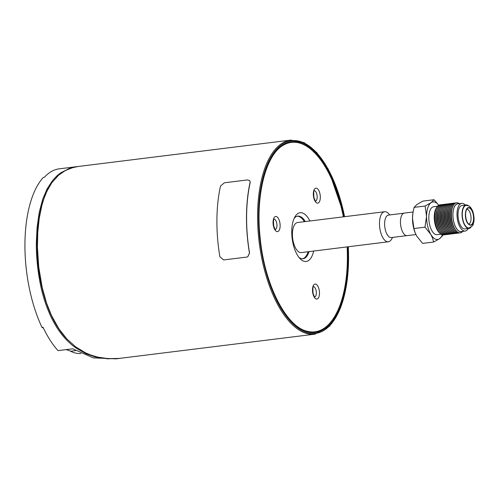 <?xml version="1.0" encoding="UTF-8"?>
<svg xmlns="http://www.w3.org/2000/svg" width="499" height="499" viewBox="0 0 499 499"><rect width="100%" height="100%" fill="white"/><g stroke="black" fill="none" stroke-linecap="round" stroke-linejoin="round"><path stroke-width="0.75" d="M78.15 166.491L59.294 168.83A97.779 44.043 82.9 0 0 44.355 177.301L43.301 177.432A97.779 44.043 82.9 0 0 41.991 327.413L43.045 327.282A97.779 44.043 82.9 0 0 58.021 350.629L72.723 348.807L93.344 357.877L116.049 358.85L120.583 358.282M65.793 349.668A66.542 29.971 -97.1 0 1 70.596 351.24A88.242 39.752 82.9 0 0 80.875 353.554M297.273 216.223A21.463 9.668 -97.1 0 1 304.371 221.687M308.101 251.746A21.463 9.668 -97.1 0 1 302.556 258.775M384.629 211.726L297.572 222.529A15.145 6.824 82.9 0 0 292.47 236.239A15.145 6.824 82.9 0 0 299.313 252.207A15.145 6.824 82.9 0 0 301.302 252.588L388.359 241.784A15.145 6.824 -97.1 0 1 386.369 241.41A15.145 6.824 -97.1 0 1 386.363 241.404A15.145 6.824 -97.1 0 1 379.527 225.436A15.145 6.824 -97.1 0 1 384.629 211.726A15.145 6.824 -97.1 0 1 388.297 213.354L389.85 214.919M309.916 220.995A24.563 11.065 82.9 0 0 294.984 216.741A24.563 11.065 82.9 0 0 293.169 244.136A24.563 11.065 82.9 0 0 300.211 258.831A24.563 11.065 82.9 0 0 313.646 251.053M294.148 218.369A21.463 9.668 -97.1 0 1 297.747 216.142A21.463 9.668 -97.1 0 1 305.326 221.568M309.056 251.627A21.463 9.668 -97.1 0 1 303.036 258.738A21.463 9.668 -97.1 0 1 299.001 257.453M316.915 299.057A7.541 3.399 82.9 0 0 319.354 291.154A7.541 3.399 82.9 0 0 315.056 284.093A7.541 3.399 -97.1 0 1 319.36 291.154A7.541 3.399 -97.1 0 1 316.915 299.057A7.541 3.399 -97.1 0 1 315.923 298.87A7.541 3.399 -97.1 0 1 312.517 290.917A7.541 3.399 -97.1 0 1 315.056 284.087M317.751 203.143A7.541 3.399 82.9 0 0 320.196 195.24A7.541 3.399 82.9 0 0 315.892 188.173A7.541 3.399 -97.1 0 1 320.196 195.24A7.541 3.399 -97.1 0 1 317.751 203.143A7.541 3.399 -97.1 0 1 316.759 202.956A7.541 3.399 -97.1 0 1 313.353 195.003A7.541 3.399 -97.1 0 1 315.892 188.173M347.123 246.899A95.44 42.989 -97.1 0 1 307.091 331.236C286.064 326.714 264.364 284.074 260.147 237.705C255.376 194.666 266.092 153.835 283.962 144.853A95.44 42.989 -97.1 0 1 303.941 144.766A95.44 42.989 -97.1 0 1 343.393 216.84M48.603 187.923L48.528 188.054C29.298 223.209 33.77 304.103 66.854 338.933L67.159 339.251M314.969 334.162L118.918 358.457L107.859 358.619L97.636 357.103L90.531 354.957L85.235 352.693L75.499 346.718L66.785 338.852L58.976 328.935L51.484 315.487L46.532 303.018L42.197 287.574L38.741 267.077L37.444 247.292L37.756 232.478L39.234 218.25L41.916 205.183L44.112 198.072L46.8 191.479L51.734 182.865L58.576 175.205L65.488 170.465L73.097 167.502L78.686 166.423L290.886 140.088A97.779 44.043 82.9 0 0 257.946 228.617A97.779 44.043 82.9 0 0 302.101 331.729A97.779 44.043 82.9 0 0 314.969 334.162L329.652 326.153L340.848 307.166L347.335 279.577L348.364 246.743M249.874 180.775L250.186 182.534A97.779 44.043 82.9 0 0 249.569 253.118L247.754 256.823M246.918 257.06L223.677 259.942L219.884 256.829A98.022 44.155 82.9 0 1 220.502 186.065L224.35 182.796L247.591 179.914L249.824 180.7L250.086 182.391A98.022 44.155 82.9 0 0 249.469 253.161L247.697 256.848L246.918 257.06M77.601 166.56L69.08 168.556L60.566 172.953L57.029 175.767L52.701 180.332L47.218 188.666L42.752 199.076L39.278 212.094L37.076 227.519L36.365 242.308C36.053 253.498 37.6 279.565 44.91 301.452C52.096 323.227 62.618 338.852 76.478 348.339L86.102 353.741L95.035 356.879L107.522 358.818L119.972 358.363M43.45 328.124L41.991 327.413M392.638 237.405L391.515 239.308A15.145 6.824 -97.1 0 1 388.359 241.784M406.747 235.653L391.266 237.574A11.327 5.102 -97.1 0 1 389.781 237.299A11.327 5.102 -97.1 0 1 384.66 225.355A11.327 5.102 -97.1 0 1 388.478 215.094L403.959 213.173M469.522 224.743A8.583 3.867 -97.1 0 1 465.723 216.647A8.583 3.867 -97.1 0 1 467.706 208.239A8.583 3.867 -97.1 0 1 473.426 215.967A8.583 3.867 -97.1 0 1 469.771 224.849A8.583 3.867 -97.1 0 1 469.522 224.743M468.698 224.163A7.572 3.412 82.9 0 0 470.931 216.273A7.572 3.412 82.9 0 0 466.839 209.168M466.153 205.42A11.358 5.115 82.9 0 0 462.473 217.321A11.358 5.115 82.9 0 0 468.948 227.968C472.197 226.315 473.632 224.93 473.252 223.814C474.493 220.664 474.306 216.416 472.696 211.058C471.143 207.871 469.79 206.143 468.636 205.862L466.153 205.42M468.436 205.769A11.814 5.321 82.9 0 0 467.644 205.264A11.814 5.321 82.9 0 0 466.097 204.97A11.814 5.321 82.9 0 0 462.267 217.352A11.814 5.321 82.9 0 0 469.004 228.417A11.814 5.321 82.9 0 0 471.081 227.07M466.097 204.97L462.018 205.476A11.814 5.321 82.9 0 0 458.188 217.857A11.814 5.321 82.9 0 0 464.925 228.922L469.004 228.417M465.336 205.064A13.953 6.287 82.9 0 0 461.75 203.355A13.953 6.287 82.9 0 0 457.234 217.976A13.953 6.287 82.9 0 0 465.187 231.043A13.953 6.287 82.9 0 0 468.243 228.511M415.904 234.549L407.122 235.64A11.358 5.115 -97.1 0 1 400.641 224.999A11.358 5.115 -97.1 0 1 404.321 213.098L413.072 212.006M465.187 231.043L461.107 231.548A13.953 6.287 -97.1 0 1 453.154 218.481A13.953 6.287 -97.1 0 1 457.67 203.86L461.75 203.355M438.702 205.245A18.931 8.527 82.9 0 0 431.067 202.681A18.931 8.527 82.9 0 0 426.551 216.398A18.931 8.527 82.9 0 0 430.812 234.411A18.931 8.527 82.9 0 0 439.588 238.703A18.931 8.527 82.9 0 0 442.376 234.842M437.461 206.268L433.6 206.748A14.053 6.331 82.9 0 0 428.816 217.508A14.053 6.331 82.9 0 0 437.062 234.636L440.923 234.156M442.732 234.917L442.519 235.746L439.588 238.703L433.656 242.034L432.49 237.911L430.812 234.411L424.967 227.164L426.551 216.398L425.142 206.012L431.067 202.681L434.005 199.725L438.733 205.232M439.912 233.301L439.076 232.453A14.053 6.331 -97.1 0 1 434.236 216.834A14.053 6.331 -97.1 0 1 436.089 208.376L436.694 207.347A15.145 6.824 82.9 0 0 434.698 216.466A15.145 6.824 82.9 0 0 439.912 233.301A15.145 6.824 82.9 0 0 443.586 234.929A15.145 6.824 82.9 0 0 443.623 234.923M415.081 232.64A18.931 8.527 -97.1 0 1 415.018 232.484L416.765 236.152L422.609 243.406L433.656 242.034M415.137 232.777L413.914 228.536L424.967 227.164M413.914 228.536L412.505 218.144L412.891 213.179L414.089 207.378L425.142 206.012M434.005 199.725L422.952 201.097L417.027 204.422L414.089 207.378M439.893 204.864A15.145 6.824 82.9 0 0 439.856 204.871A15.145 6.824 82.9 0 0 436.694 207.347M415.018 232.484A18.931 8.527 -97.1 0 1 412.505 218.144A18.931 8.527 -97.1 0 1 412.754 214.221A18.931 8.527 -97.1 0 1 412.767 214.108M440.567 204.846A15.145 6.824 82.9 0 0 439.931 204.858A15.145 6.824 82.9 0 0 434.779 216.454A15.145 6.824 82.9 0 0 443.661 234.917A15.145 6.824 82.9 0 0 444.278 234.773M439.37 230.594A14.053 6.331 -97.1 0 1 436.825 210.104M438.041 227.775L437.841 227.263A14.053 6.331 -97.1 0 1 435.976 216.616A14.053 6.331 -97.1 0 1 436.163 213.709L436.226 213.16A15.145 6.824 82.9 0 0 436.026 216.298A15.145 6.824 82.9 0 0 438.041 227.775A15.145 6.824 82.9 0 0 444.915 234.761A15.145 6.824 82.9 0 0 444.983 234.755M441.253 204.696A15.145 6.824 82.9 0 0 441.185 204.702A15.145 6.824 82.9 0 0 436.226 213.16M441.952 204.677A15.145 6.824 82.9 0 0 441.316 204.69A15.145 6.824 82.9 0 0 436.163 216.285A15.145 6.824 82.9 0 0 445.046 234.748A15.145 6.824 82.9 0 0 445.669 234.605M462.773 231.343A15.145 6.824 -97.1 0 1 460.29 232.852A15.145 6.824 -97.1 0 1 451.402 214.395A15.145 6.824 -97.1 0 1 456.554 202.8A15.145 6.824 -97.1 0 1 459.336 203.654M458.413 203.767A14.053 6.331 82.9 0 0 453.111 218.487A14.053 6.331 82.9 0 0 461.849 231.461M442.638 204.528A15.145 6.824 82.9 0 0 442.569 204.534A15.145 6.824 82.9 0 0 437.611 212.992L437.548 213.535A14.053 6.331 82.9 0 0 437.361 216.447A14.053 6.331 82.9 0 0 439.226 227.089L439.426 227.6A15.145 6.824 82.9 0 0 446.299 234.592A15.145 6.824 82.9 0 0 446.368 234.58M437.611 212.992A15.145 6.824 82.9 0 0 437.417 216.129A15.145 6.824 82.9 0 0 439.426 227.6M438.209 209.936A14.053 6.331 82.9 0 0 437.23 216.46A14.053 6.331 82.9 0 0 440.754 230.419M460.221 232.865A15.145 6.824 -97.1 0 1 460.153 232.871A15.145 6.824 -97.1 0 1 453.279 225.885A15.145 6.824 -97.1 0 1 451.271 214.408A15.145 6.824 -97.1 0 1 451.464 211.27A15.145 6.824 -97.1 0 1 456.423 202.812A15.145 6.824 -97.1 0 1 456.491 202.806M443.337 204.503A15.145 6.824 82.9 0 0 442.7 204.515A15.145 6.824 82.9 0 0 437.548 216.111A15.145 6.824 82.9 0 0 446.437 234.574A15.145 6.824 82.9 0 0 447.054 234.43M451.464 211.27L451.402 211.813A14.053 6.331 82.9 0 0 451.215 214.726A14.053 6.331 82.9 0 0 453.08 225.373L453.279 225.885M444.023 204.353A15.145 6.824 82.9 0 0 443.954 204.359A15.145 6.824 82.9 0 0 438.995 212.817L438.933 213.36A14.053 6.331 82.9 0 0 438.746 216.273A14.053 6.331 82.9 0 0 440.611 226.92L440.81 227.432A15.145 6.824 82.9 0 0 447.684 234.418A15.145 6.824 82.9 0 0 447.753 234.411M438.995 212.817A15.145 6.824 82.9 0 0 438.802 215.955A15.145 6.824 82.9 0 0 440.81 227.432M439.594 209.761A14.053 6.331 82.9 0 0 438.615 216.292A14.053 6.331 82.9 0 0 442.139 230.251M459.523 232.883A15.145 6.824 -97.1 0 1 458.899 233.027A15.145 6.824 -97.1 0 1 450.266 218.836A15.145 6.824 -97.1 0 1 455.169 202.968A15.145 6.824 -97.1 0 1 455.805 202.956M454.608 228.704A14.053 6.331 -97.1 0 1 452.063 208.214M444.721 204.334A15.145 6.824 82.9 0 0 444.091 204.347A15.145 6.824 82.9 0 0 438.933 215.942A15.145 6.824 82.9 0 0 447.821 234.405A15.145 6.824 82.9 0 0 448.439 234.262M458.837 233.033A15.145 6.824 -97.1 0 1 458.768 233.045A15.145 6.824 -97.1 0 1 451.894 226.053A15.145 6.824 -97.1 0 1 450.079 211.445A15.145 6.824 -97.1 0 1 455.038 202.987A15.145 6.824 -97.1 0 1 455.107 202.981M445.407 204.185A15.145 6.824 82.9 0 0 445.339 204.191A15.145 6.824 82.9 0 0 440.386 212.649L440.318 213.192A14.053 6.331 82.9 0 0 440.13 216.104A14.053 6.331 82.9 0 0 442.002 226.746L442.195 227.257A15.145 6.824 82.9 0 0 449.069 234.249A15.145 6.824 82.9 0 0 449.137 234.237M440.386 212.649A15.145 6.824 82.9 0 0 440.187 215.786A15.145 6.824 82.9 0 0 442.195 227.257M440.979 209.586A14.053 6.331 82.9 0 0 439.999 216.117A14.053 6.331 82.9 0 0 443.524 230.076M458.132 233.058A15.145 6.824 -97.1 0 1 457.514 233.201A15.145 6.824 -97.1 0 1 448.882 219.011A15.145 6.824 -97.1 0 1 453.784 203.143A15.145 6.824 -97.1 0 1 454.421 203.13M453.223 228.873A14.053 6.331 -97.1 0 1 450.678 208.382M451.894 226.053L451.695 225.542A14.053 6.331 -97.1 0 1 450.017 211.988L450.079 211.445M446.106 204.16A15.145 6.824 82.9 0 0 445.476 204.172A15.145 6.824 82.9 0 0 440.318 215.768A15.145 6.824 82.9 0 0 449.206 234.231A15.145 6.824 82.9 0 0 449.824 234.087M457.452 233.208A15.145 6.824 -97.1 0 1 457.383 233.214A15.145 6.824 -97.1 0 1 450.51 226.228A15.145 6.824 -97.1 0 1 448.695 211.613A15.145 6.824 -97.1 0 1 453.653 203.155A15.145 6.824 -97.1 0 1 453.722 203.149M446.792 204.01A15.145 6.824 82.9 0 0 446.724 204.016A15.145 6.824 82.9 0 0 441.771 212.474L441.702 213.017A14.053 6.331 82.9 0 0 441.515 215.93A14.053 6.331 82.9 0 0 443.386 226.577L443.58 227.089A15.145 6.824 82.9 0 0 450.454 234.075A15.145 6.824 82.9 0 0 450.522 234.068M441.771 212.474A15.145 6.824 82.9 0 0 441.571 215.612A15.145 6.824 82.9 0 0 443.58 227.089M442.364 209.418A14.053 6.331 82.9 0 0 441.384 215.948A14.053 6.331 82.9 0 0 444.908 229.908M456.747 233.226A15.145 6.824 -97.1 0 1 456.13 233.37A15.145 6.824 -97.1 0 1 447.497 219.18A15.145 6.824 -97.1 0 1 452.4 203.311A15.145 6.824 -97.1 0 1 453.036 203.299M451.838 229.047A14.053 6.331 -97.1 0 1 449.293 208.557M450.51 226.228L450.31 225.716A14.053 6.331 -97.1 0 1 448.626 212.156L448.695 211.613M447.491 203.985A15.145 6.824 82.9 0 0 446.861 204.004A15.145 6.824 82.9 0 0 441.702 215.593A15.145 6.824 82.9 0 0 450.591 234.056A15.145 6.824 82.9 0 0 451.208 233.919M456.067 233.376A15.145 6.824 -97.1 0 1 455.999 233.389A15.145 6.824 -97.1 0 1 449.125 226.396A15.145 6.824 -97.1 0 1 447.31 211.788A15.145 6.824 -97.1 0 1 452.269 203.33A15.145 6.824 -97.1 0 1 452.337 203.324M448.177 203.835A15.145 6.824 82.9 0 0 448.114 203.848A15.145 6.824 82.9 0 0 443.156 212.306L443.087 212.848A14.053 6.331 82.9 0 0 442.906 215.755A14.053 6.331 82.9 0 0 444.771 226.403L444.965 226.914A15.145 6.824 82.9 0 0 451.844 233.906A15.145 6.824 82.9 0 0 451.907 233.894M443.156 212.306A15.145 6.824 82.9 0 0 442.956 215.443A15.145 6.824 82.9 0 0 444.965 226.914M443.754 209.243A14.053 6.331 82.9 0 0 442.769 215.774A14.053 6.331 82.9 0 0 446.293 229.733M455.362 233.401A15.145 6.824 -97.1 0 1 454.745 233.544A15.145 6.824 -97.1 0 1 446.112 219.354A15.145 6.824 -97.1 0 1 451.015 203.486A15.145 6.824 -97.1 0 1 451.651 203.473M450.454 229.216A14.053 6.331 -97.1 0 1 447.909 208.732M449.125 226.396L448.925 225.885A14.053 6.331 -97.1 0 1 447.241 212.331L447.31 211.788M448.882 203.817A15.145 6.824 82.9 0 0 448.245 203.829A15.145 6.824 82.9 0 0 443.087 215.425A15.145 6.824 82.9 0 0 451.975 233.888A15.145 6.824 82.9 0 0 452.593 233.744M454.676 233.551A15.145 6.824 -97.1 0 1 454.614 233.557A15.145 6.824 -97.1 0 1 447.74 226.571A15.145 6.824 -97.1 0 1 445.925 211.956A15.145 6.824 -97.1 0 1 450.884 203.505A15.145 6.824 -97.1 0 1 450.946 203.492M449.562 203.667A15.145 6.824 82.9 0 0 449.499 203.673A15.145 6.824 82.9 0 0 444.54 212.131L444.472 212.674A14.053 6.331 82.9 0 0 444.291 215.587A14.053 6.331 82.9 0 0 446.156 226.234L446.356 226.746A15.145 6.824 82.9 0 0 453.229 233.732A15.145 6.824 82.9 0 0 453.292 233.725M444.54 212.131A15.145 6.824 82.9 0 0 444.341 215.269A15.145 6.824 82.9 0 0 446.356 226.746M445.139 209.075A14.053 6.331 82.9 0 0 444.154 215.605A14.053 6.331 82.9 0 0 447.678 229.559M450.266 203.642A15.145 6.824 82.9 0 0 449.63 203.654A15.145 6.824 82.9 0 0 444.472 215.25A15.145 6.824 82.9 0 0 453.36 233.713A15.145 6.824 82.9 0 0 453.978 233.576M449.063 229.39A14.053 6.331 -97.1 0 1 446.524 208.9M447.74 226.571L447.541 226.059A14.053 6.331 -97.1 0 1 445.856 212.505L445.925 211.956M313.459 286.613A5.252 2.364 -97.1 0 1 316.042 290.324A5.252 2.364 -97.1 0 1 314.75 297.005M273.502 226.253A7.641 3.443 82.9 0 0 279.633 229.266A7.641 3.443 82.9 0 0 276.664 216.672A7.641 3.443 82.9 0 0 273.502 226.253M274.076 219.098A5.252 2.364 -97.1 0 1 276.658 222.816A5.252 2.364 -97.1 0 1 275.367 229.49M314.295 190.699A5.252 2.364 -97.1 0 1 316.877 194.41A5.252 2.364 -97.1 0 1 315.586 201.091M348.283 246.756A97.068 43.725 -97.1 0 1 306.648 332.521A97.068 43.725 -97.1 0 1 258.569 219.036A97.068 43.725 -97.1 0 1 304.378 143.138A97.068 43.725 -97.1 0 1 344.553 216.697M344.123 216.753A96.114 43.294 82.9 0 0 304.371 144.061A96.114 43.294 82.9 0 0 259.006 219.167A96.114 43.294 82.9 0 0 306.573 331.567A96.114 43.294 82.9 0 0 347.853 246.812M70.596 351.24L75.511 350.629M37.325 242.395L36.365 242.308M473.788 218.493C473.563 213.079 472.191 209.474 469.659 207.678C467.126 206.998 465.698 209.231 465.392 214.389C465.068 225.573 473.925 229.908 473.788 218.493M314.538 297.048L313.098 293.481C312.73 288.615 312.879 286.295 313.547 286.507L313.241 286.619M275.155 229.534L273.714 225.966C273.34 221.119 273.489 218.793 274.163 218.992L273.857 219.111M315.374 201.134L313.933 197.56C313.565 192.701 313.715 190.375 314.382 190.593L314.077 190.705M48.528 188.054L48.796 187.568M66.854 338.933L67.184 339.283M344.634 216.691L328.273 169.186L316.74 152.569L304.059 142.571L290.886 140.088"/></g></svg>
